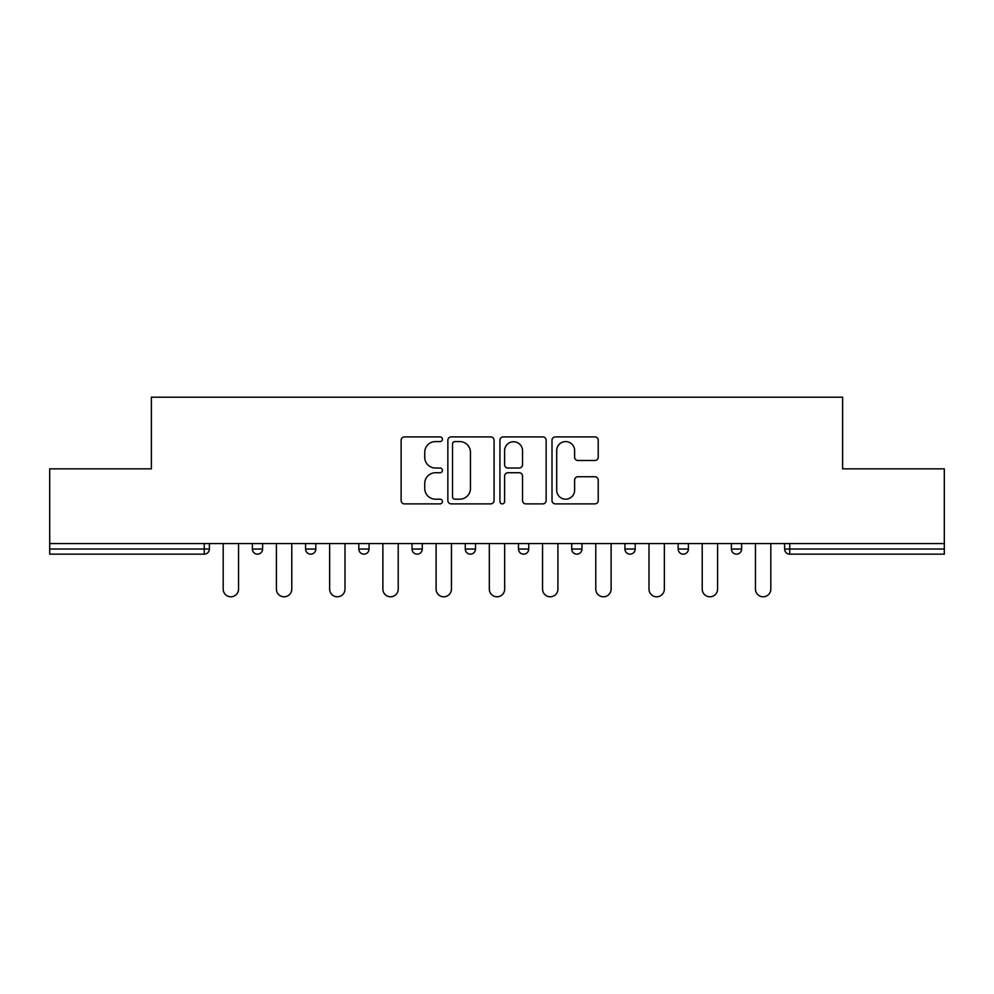 <?xml version="1.0" encoding="UTF-8"?>
<svg xmlns="http://www.w3.org/2000/svg" width="994" height="994" viewBox="0 0 994 994"><rect width="100%" height="100%" fill="white"/><g stroke="black" fill="none" stroke-linecap="round" stroke-linejoin="round"><path stroke-width="1.49" d="M442.417 439.236A2.348 2.348 0 0 0 440.069 436.9L404.483 436.9A3.355 3.355 0 0 0 401.129 440.243L401.129 500.529A3.355 3.355 0 0 0 404.483 503.883L440.069 503.883A2.348 2.348 0 0 0 442.417 501.535A2.348 2.348 0 0 0 440.069 499.187L435.459 499.187A10.723 10.723 0 0 1 424.749 488.476L424.749 483.444A10.723 10.723 0 0 1 435.459 472.734L440.069 472.734A2.348 2.348 0 0 0 442.417 470.386A2.348 2.348 0 0 0 440.069 468.037L435.459 468.037A10.723 10.723 0 0 1 424.749 457.327L424.749 452.307A10.723 10.723 0 0 1 435.459 441.584L440.069 441.584A2.348 2.348 0 0 0 442.417 439.236M594.872 460.508A3.355 3.355 0 0 0 598.226 457.153L598.226 440.243A3.355 3.355 0 0 0 594.872 436.9L555.36 436.9A3.355 3.355 0 0 0 552.005 440.243L552.005 500.529A3.355 3.355 0 0 0 555.36 503.883L594.872 503.883A3.355 3.355 0 0 0 598.226 500.529L598.226 480.102A3.355 3.355 0 0 0 594.872 476.747L577.961 476.747A3.355 3.355 0 0 0 574.619 480.102L574.619 490.228A8.958 8.958 0 0 1 565.661 499.187A8.958 8.958 0 0 1 556.702 490.228L556.702 450.543A8.958 8.958 0 0 1 565.661 441.584A8.958 8.958 0 0 1 574.619 450.543L574.619 457.153A3.355 3.355 0 0 0 577.961 460.508L594.872 460.508M49.7 543.569L49.7 468.857L151.374 468.857L151.374 397.202L842.626 397.202L842.626 468.857L944.3 468.857L944.3 543.569L49.7 543.569L49.7 549.036L204.255 549.036L204.255 543.569M494.068 440.243A3.355 3.355 0 0 0 490.725 436.9L451.201 436.9A3.355 3.355 0 0 0 447.859 440.243L447.859 500.529A3.355 3.355 0 0 0 451.201 503.883L490.725 503.883A3.355 3.355 0 0 0 494.068 500.529L494.068 440.243M503.275 436.9L542.799 436.9A3.355 3.355 0 0 1 546.141 440.243L546.141 500.529A3.355 3.355 0 0 1 542.799 503.883L525.888 503.883A3.355 3.355 0 0 1 522.533 500.529L522.533 476.076A3.355 3.355 0 0 0 519.191 472.734L507.971 472.734A3.355 3.355 0 0 0 504.617 476.076L504.617 501.535A2.348 2.348 0 0 1 502.281 503.883A2.348 2.348 0 0 1 499.932 501.535L499.932 440.243A3.355 3.355 0 0 1 503.275 436.9M204.255 554.155A5.119 5.119 0 0 0 209.374 549.036L204.255 549.036L204.255 554.155A5.119 5.119 0 0 0 209.374 549.036L209.374 543.569L209.374 549.036A5.119 5.119 0 0 1 204.255 554.155L49.7 554.155L49.7 549.036M944.3 543.569L944.3 554.155L789.745 554.155A5.119 5.119 0 0 1 784.626 549.036L784.626 543.569L784.626 549.036L944.3 549.036M252.364 543.569L252.364 549.036L252.364 543.569M257.483 554.155A5.119 5.119 0 0 1 252.364 549.036A5.119 5.119 0 0 0 257.483 554.155A5.119 5.119 0 0 0 262.602 549.036L262.602 543.569L262.602 549.036A5.119 5.119 0 0 1 257.483 554.155A5.119 5.119 0 0 1 252.364 549.036L262.602 549.036A5.119 5.119 0 0 1 257.483 554.155M305.593 543.569L305.593 549.036L305.593 543.569M315.831 543.569L315.831 549.036L315.831 543.569M358.822 543.569L358.822 549.036L358.822 543.569M369.06 543.569L369.06 549.036L369.06 543.569M412.038 543.569L412.038 549.036L412.038 543.569M422.276 543.569L422.276 549.036L422.276 543.569M465.267 543.569L465.267 549.036L465.267 543.569M475.505 543.569L475.505 549.036L475.505 543.569M528.733 543.569L528.733 549.036L518.495 549.036A5.119 5.119 0 0 0 523.614 554.155A5.119 5.119 0 0 1 518.495 549.036L518.495 543.569M571.724 543.569L571.724 549.036L571.724 543.569M581.962 543.569L581.962 549.036L581.962 543.569M624.94 543.569L624.94 549.036L624.94 543.569M635.178 543.569L635.178 549.036A5.119 5.119 0 0 1 630.059 554.155A5.119 5.119 0 0 1 624.94 549.036L635.178 549.036A5.119 5.119 0 0 1 630.059 554.155M678.169 543.569L678.169 549.036L678.169 543.569M688.407 543.569L688.407 549.036L688.407 543.569M731.398 543.569L731.398 549.036L731.398 543.569M741.636 543.569L741.636 549.036L741.636 543.569M310.712 554.155A5.119 5.119 0 0 1 305.593 549.036A5.119 5.119 0 0 0 310.712 554.155A5.119 5.119 0 0 0 315.831 549.036A5.119 5.119 0 0 1 310.712 554.155A5.119 5.119 0 0 1 305.593 549.036L315.831 549.036A5.119 5.119 0 0 1 310.712 554.155M363.941 554.155A5.119 5.119 0 0 1 358.822 549.036A5.119 5.119 0 0 0 363.941 554.155A5.119 5.119 0 0 0 369.06 549.036A5.119 5.119 0 0 1 363.941 554.155A5.119 5.119 0 0 1 358.822 549.036L369.06 549.036A5.119 5.119 0 0 1 363.941 554.155M417.157 554.155A5.119 5.119 0 0 1 412.038 549.036A5.119 5.119 0 0 0 417.157 554.155A5.119 5.119 0 0 0 422.276 549.036A5.119 5.119 0 0 1 417.157 554.155A5.119 5.119 0 0 1 412.038 549.036L422.276 549.036A5.119 5.119 0 0 1 417.157 554.155M470.386 554.155A5.119 5.119 0 0 1 465.267 549.036A5.119 5.119 0 0 0 470.386 554.155A5.119 5.119 0 0 0 475.505 549.036A5.119 5.119 0 0 1 470.386 554.155A5.119 5.119 0 0 1 465.267 549.036L475.505 549.036A5.119 5.119 0 0 1 470.386 554.155M523.614 554.155A5.119 5.119 0 0 0 528.733 549.036A5.119 5.119 0 0 1 523.614 554.155A5.119 5.119 0 0 1 518.495 549.036M576.843 554.155A5.119 5.119 0 0 1 571.724 549.036L581.962 549.036A5.119 5.119 0 0 1 576.843 554.155A5.119 5.119 0 0 0 581.962 549.036A5.119 5.119 0 0 1 576.843 554.155M683.288 554.155A5.119 5.119 0 0 1 678.169 549.036A5.119 5.119 0 0 0 683.288 554.155A5.119 5.119 0 0 0 688.407 549.036A5.119 5.119 0 0 1 683.288 554.155A5.119 5.119 0 0 1 678.169 549.036L688.407 549.036M736.517 554.155A5.119 5.119 0 0 1 731.398 549.036A5.119 5.119 0 0 0 736.517 554.155A5.119 5.119 0 0 0 741.636 549.036A5.119 5.119 0 0 1 736.517 554.155A5.119 5.119 0 0 1 731.398 549.036L741.636 549.036A5.119 5.119 0 0 1 736.517 554.155M454.892 441.584A2.348 2.348 0 0 0 452.543 443.933L452.543 496.838A2.348 2.348 0 0 0 454.892 499.187L459.737 499.187A10.723 10.723 0 0 0 470.46 488.476L470.46 452.307A10.723 10.723 0 0 0 459.737 441.584L454.892 441.584M522.533 450.717A8.958 8.958 0 0 0 513.575 441.758A8.958 8.958 0 0 0 504.617 450.717L504.617 464.695A3.355 3.355 0 0 0 507.971 468.037L519.191 468.037A3.355 3.355 0 0 0 522.533 464.695L522.533 450.717M223.19 589.119L223.19 543.569L223.19 589.119A7.679 7.679 0 0 0 230.869 596.798A7.679 7.679 0 0 0 238.548 589.119L238.548 543.569M276.419 589.119L276.419 543.569L276.419 589.119A7.679 7.679 0 0 0 284.098 596.798A7.679 7.679 0 0 0 291.776 589.119L291.776 543.569M329.648 589.119L329.648 543.569L329.648 589.119A7.679 7.679 0 0 0 337.326 596.798A7.679 7.679 0 0 0 345.005 589.119L345.005 543.569M382.876 589.119L382.876 543.569L382.876 589.119A7.679 7.679 0 0 0 390.543 596.798A7.679 7.679 0 0 0 398.221 589.119L398.221 543.569M436.093 589.119L436.093 543.569L436.093 589.119A7.679 7.679 0 0 0 443.771 596.798A7.679 7.679 0 0 0 451.45 589.119L451.45 543.569M489.321 589.119L489.321 543.569L489.321 589.119A7.679 7.679 0 0 0 497 596.798A7.679 7.679 0 0 0 504.679 589.119L504.679 543.569M542.55 589.119L542.55 543.569L542.55 589.119A7.679 7.679 0 0 0 550.229 596.798A7.679 7.679 0 0 0 557.907 589.119L557.907 543.569M595.779 589.119L595.779 543.569L595.779 589.119A7.679 7.679 0 0 0 603.457 596.798A7.679 7.679 0 0 0 611.124 589.119L611.124 543.569M648.995 589.119L648.995 543.569L648.995 589.119A7.679 7.679 0 0 0 656.674 596.798A7.679 7.679 0 0 0 664.352 589.119L664.352 543.569M702.224 589.119L702.224 543.569L702.224 589.119A7.679 7.679 0 0 0 709.902 596.798A7.679 7.679 0 0 0 717.581 589.119L717.581 543.569M755.452 589.119L755.452 543.569L755.452 589.119A7.679 7.679 0 0 0 763.131 596.798A7.679 7.679 0 0 0 770.81 589.119L770.81 543.569M789.745 543.569L789.745 554.155"/></g></svg>

